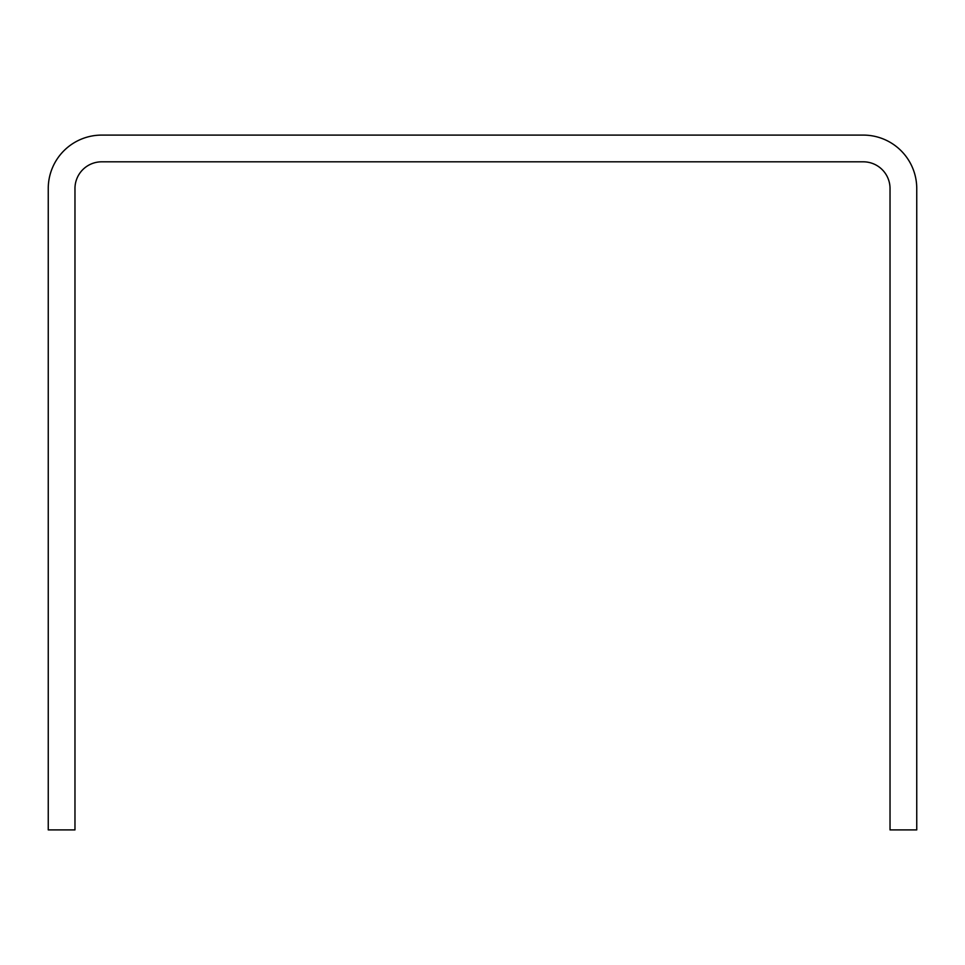 <?xml version="1.0" encoding="UTF-8"?>
<svg xmlns="http://www.w3.org/2000/svg" width="965" height="965" viewBox="0 0 965 965"><rect width="100%" height="100%" fill="white"/><g stroke="black" fill="none" stroke-linecap="round" stroke-linejoin="round"><path stroke-width="1.45" d="M101.699 135.1A53.449 53.449 0 0 0 48.25 188.549L48.25 829.9L74.968 829.9L74.968 188.549A26.718 26.718 0 0 1 101.699 161.818L863.301 161.818A26.718 26.718 0 0 1 890.032 188.549L890.032 829.9L916.75 829.9L916.75 188.549A53.449 53.449 0 0 0 863.301 135.1L101.699 135.1"/></g></svg>
